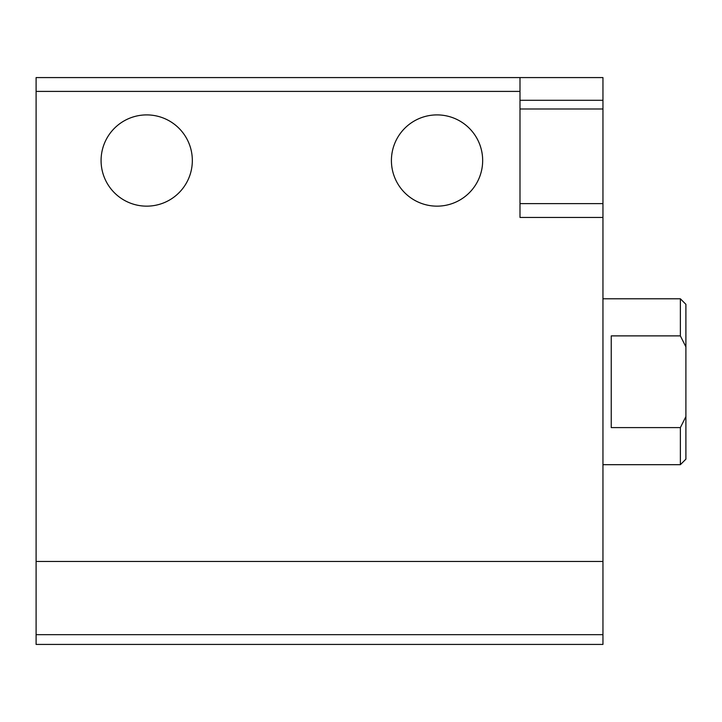 <?xml version="1.0" encoding="UTF-8"?>
<svg xmlns="http://www.w3.org/2000/svg" width="722" height="722" viewBox="0 0 722 722"><rect width="100%" height="100%" fill="white"/><g stroke="black" fill="none" stroke-linecap="round" stroke-linejoin="round"><path stroke-width="1.08" d="M36.1 634.665L36.1 77.579L602.951 77.579L602.951 644.421L36.1 644.421L36.1 634.665L602.951 634.665M519.993 77.579L519.993 217.448L602.951 217.448M101.08 160.528A45.621 45.621 0 0 0 169.517 200.039A45.621 45.621 0 0 0 169.517 121.016A45.621 45.621 0 0 0 101.08 160.528M391.414 160.528A45.621 45.621 0 0 0 459.851 200.039A45.621 45.621 0 0 0 459.851 121.016A45.621 45.621 0 0 0 391.414 160.528M519.993 114.906L519.993 108.986L602.951 108.986M685.9 416.603L680.368 427.595L680.368 464.688L685.9 459.165L685.9 304.314L680.368 298.782L602.951 298.782M685.9 346.876L680.368 335.883L680.368 298.782M680.368 427.595L611.245 427.595L611.245 335.883L680.368 335.883M36.1 91.405L519.993 91.405M36.1 561.472L602.951 561.472M519.993 100.286L602.951 100.286M519.993 203.622L602.951 203.622M680.368 464.688L602.951 464.688"/></g></svg>
